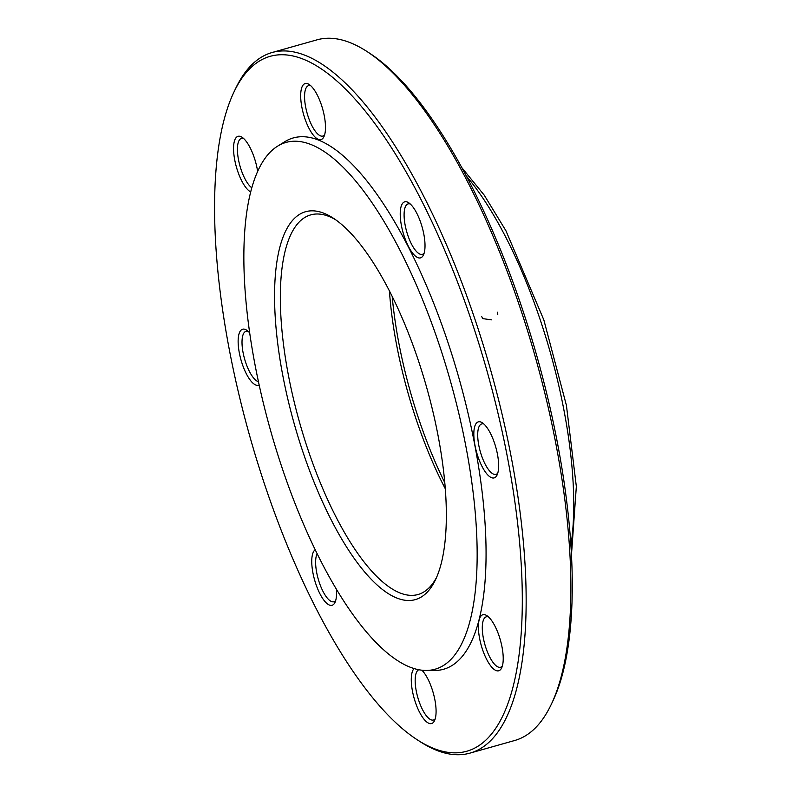 <?xml version="1.0" encoding="UTF-8"?>
<svg xmlns="http://www.w3.org/2000/svg" width="793" height="793" viewBox="0 0 793 793"><rect width="100%" height="100%" fill="white"/><g stroke="black" fill="none" stroke-linecap="round" stroke-linejoin="round"><path stroke-width="1.19" d="M469.892 753.142L514.687 740.503A364.007 123.995 -105.8 0 0 551.214 704.501A364.007 123.995 -105.8 0 0 520.238 308.1A364.007 123.995 -105.8 0 0 366.901 51.456A364.007 123.995 -105.8 0 0 316.942 39.858L272.148 52.497A364.007 123.995 74.2 0 1 475.443 320.749A364.007 123.995 74.2 0 1 469.892 753.142A364.007 123.995 74.2 0 1 419.943 741.544L416.92 739.582A361.093 123.004 -105.8 0 0 486.763 370.153A361.093 123.004 -105.8 0 0 234.084 91.76A361.093 123.004 -105.8 0 0 264.803 484.979A361.093 123.004 -105.8 0 0 416.92 739.582M234.084 91.76L235.63 88.499A364.007 123.995 74.2 0 1 272.148 52.497M335.657 219.77A197.249 67.197 -105.8 0 0 310.806 214.863A197.249 67.197 -105.8 0 0 299.714 422.947A197.249 67.197 -105.8 0 0 417.961 594.532A197.249 67.197 -105.8 0 0 436.576 577.354M418.308 360.349A201.561 68.664 -105.8 0 0 333.397 218.234A201.561 68.664 -105.8 0 0 294.401 424.443A201.561 68.664 -105.8 0 0 435.456 579.842A201.561 68.664 -105.8 0 0 418.308 360.349M389.413 290.853A197.249 67.197 -105.8 0 0 445.24 488.657M392.178 296.334A201.561 68.664 -105.8 0 0 444.734 482.541M366.901 51.456L369.925 53.418A361.093 123.004 74.2 0 1 522.042 308.021A361.093 123.004 74.2 0 1 552.761 701.24L551.214 704.501M250.796 191.975A29.123 9.922 74.2 0 1 246.524 188.357A29.123 9.922 74.2 0 1 233.766 153.069A29.123 9.922 74.2 0 1 242.043 137.258A29.123 9.922 74.2 0 1 257.666 171.615M259.192 384.972A29.123 9.922 74.2 0 1 239.952 355.859A29.123 9.922 74.2 0 1 246.623 330.146A29.123 9.922 74.2 0 1 249.765 333.01M336.42 589.417A29.123 9.922 74.2 0 1 336.539 591.994A29.123 9.922 74.2 0 1 334.993 602.422A29.123 9.922 74.2 0 1 316.823 586.711A29.123 9.922 74.2 0 1 315.158 549.777M421.926 670.234A29.123 9.922 74.2 0 1 432.036 688.978A29.123 9.922 74.2 0 1 434.514 720.688A29.123 9.922 74.2 0 1 416.741 705.998A29.123 9.922 74.2 0 1 414.045 668.598M490.252 618.768A29.123 9.922 74.2 0 1 501.364 643.946A29.123 9.922 74.2 0 1 501.652 667.924A29.123 9.922 74.2 0 1 481.272 645.472A29.123 9.922 74.2 0 1 486.912 615.675A29.123 9.922 74.2 0 1 490.252 618.768M477.079 422.5A29.123 9.922 74.2 0 1 482.322 422.788A29.123 9.922 74.2 0 1 495.784 447.193A29.123 9.922 74.2 0 1 497.072 475.027A29.123 9.922 74.2 0 1 478.992 459.563A29.123 9.922 74.2 0 1 477.079 422.5M400.237 215.141A29.123 9.922 74.2 0 1 408.702 202.76A29.123 9.922 74.2 0 1 422.163 227.165A29.123 9.922 74.2 0 1 423.452 254.999A29.123 9.922 74.2 0 1 409.783 248.923A29.123 9.922 74.2 0 1 400.237 215.141M304.74 118.157A29.123 9.922 74.2 0 1 309.171 84.494A29.123 9.922 74.2 0 1 322.632 108.889A29.123 9.922 74.2 0 1 323.921 136.733A29.123 9.922 74.2 0 1 304.74 118.157M425.772 670.452L434.237 670.481A276.073 94.04 -105.8 0 0 447.589 341.317A276.073 94.04 -105.8 0 0 284.965 141.6L277.768 146.061A273.734 93.247 -105.8 0 0 270.74 431.124A273.734 93.247 -105.8 0 0 425.772 670.452A273.734 93.247 -105.8 0 0 439.005 344.073A273.734 93.247 -105.8 0 0 277.768 146.061M310.767 85.733A26.209 8.931 -105.8 0 0 308.606 85.624A26.209 8.931 -105.8 0 0 308.209 116.749A26.209 8.931 -105.8 0 0 322.84 136.069A26.209 8.931 -105.8 0 0 324.624 134.84M410.288 204.009A26.209 8.931 -105.8 0 0 408.137 203.89A26.209 8.931 -105.8 0 0 404.103 215.865A26.209 8.931 -105.8 0 0 410.734 242.539A26.209 8.931 -105.8 0 0 422.372 254.335A26.209 8.931 -105.8 0 0 424.146 253.106M483.908 424.027A26.209 8.931 -105.8 0 0 481.757 423.918A26.209 8.931 -105.8 0 0 480.627 424.493A26.209 8.931 -105.8 0 0 480.796 453.318A26.209 8.931 -105.8 0 0 495.992 474.363A26.209 8.931 -105.8 0 0 497.766 473.134M488.498 616.924A26.209 8.931 -105.8 0 0 486.337 616.805A26.209 8.931 -105.8 0 0 484.86 644.461A26.209 8.931 -105.8 0 0 500.571 667.25A26.209 8.931 -105.8 0 0 502.356 666.031M418.724 669.758A26.209 8.931 -105.8 0 0 417.941 697.939A26.209 8.931 -105.8 0 0 433.444 720.024A26.209 8.931 -105.8 0 0 435.218 718.795M317.101 553.772A26.209 8.931 -105.8 0 0 319.619 583.43A26.209 8.931 -105.8 0 0 333.912 601.748A26.209 8.931 -105.8 0 0 335.697 600.529M248.209 331.395A26.209 8.931 -105.8 0 0 246.058 331.286A26.209 8.931 -105.8 0 0 243.927 356.454A26.209 8.931 -105.8 0 0 258.488 381.72M243.629 138.507A26.209 8.931 -105.8 0 0 241.468 138.388A26.209 8.931 -105.8 0 0 238.178 157.906A26.209 8.931 -105.8 0 0 249.101 185.215A26.209 8.931 -105.8 0 0 251.896 187.852M491.432 319.847L482.907 318.637L481.738 316.685M497.528 312.234L497.766 314.444M570.871 546.02A239.912 81.729 -105.8 0 0 540.4 320.342A239.912 81.729 -105.8 0 0 466.512 176.264M462.012 167.888L484.275 195.217L505.944 230.783L543.839 319.926L566.42 405.392L576.342 486.476L571.416 555.516"/></g></svg>
